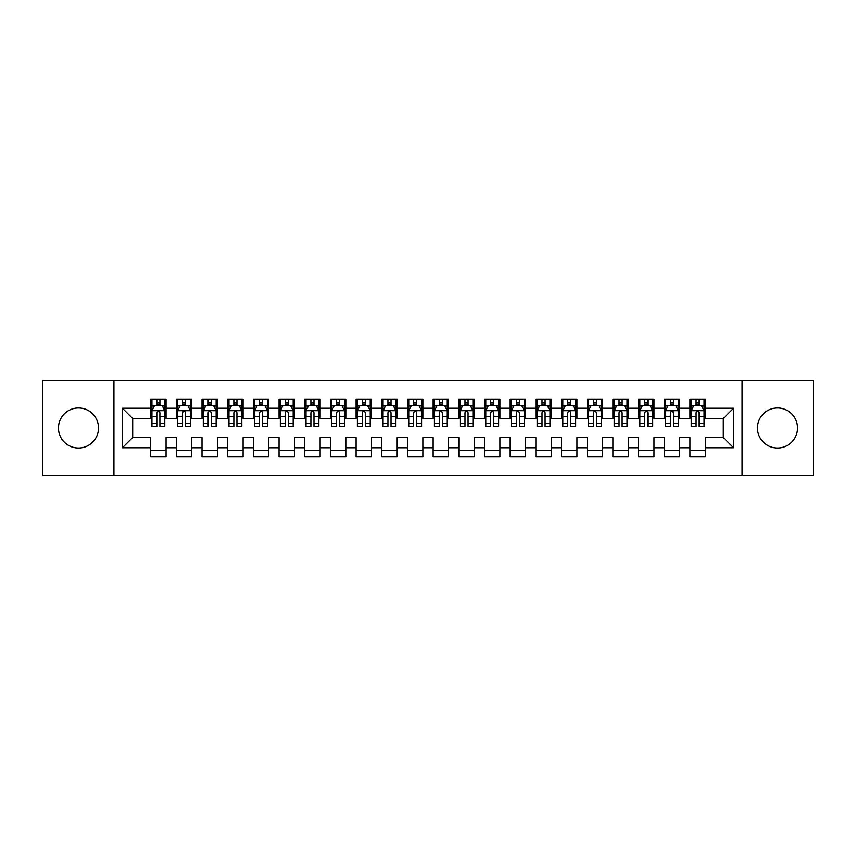 <?xml version="1.0" encoding="UTF-8"?>
<svg xmlns="http://www.w3.org/2000/svg" width="856" height="856" viewBox="0 0 856 856"><rect width="100%" height="100%" fill="white"/><g stroke="black" fill="none" stroke-linecap="round" stroke-linejoin="round"><path stroke-width="1.28" d="M777.505 407.97A20.03 20.03 0 0 0 757.474 428A20.03 20.03 0 0 0 777.505 448.03A20.03 20.03 0 0 0 797.535 428A20.03 20.03 0 0 0 777.505 407.97M78.495 407.97A20.03 20.03 0 0 0 58.465 428A20.03 20.03 0 0 0 78.495 448.03A20.03 20.03 0 0 0 98.526 428A20.03 20.03 0 0 0 78.495 407.97M742.066 475.508L813.2 475.508L813.2 380.492L742.066 380.492L742.066 475.508L113.934 475.508L113.934 380.492L42.8 380.492L42.8 475.508L113.934 475.508M742.066 380.492L113.934 380.492M122.408 447.774L122.408 408.226L150.656 408.226L150.656 418.498L132.68 418.498L132.68 437.502L122.408 447.774L150.656 447.774L150.656 456.89L166.064 456.89L166.064 447.774L176.336 447.774L176.336 456.89L191.744 456.89L191.744 447.774L202.016 447.774L202.016 456.89L217.424 456.89L217.424 447.774L227.696 447.774L227.696 456.89L243.104 456.89L243.104 447.774L253.376 447.774L253.376 456.89L268.784 456.89L268.784 447.774L279.056 447.774L279.056 456.89L294.464 456.89L294.464 447.774L304.736 447.774L304.736 456.89L320.144 456.89L320.144 447.774L330.416 447.774L330.416 456.89L345.824 456.89L345.824 447.774L356.096 447.774L356.096 456.89L371.504 456.89L371.504 447.774L381.776 447.774L381.776 456.89L397.184 456.89L397.184 447.774L407.456 447.774L407.456 456.89L422.864 456.89L422.864 447.774L433.136 447.774L433.136 456.89L448.544 456.89L448.544 447.774L458.816 447.774L458.816 456.89L474.224 456.89L474.224 447.774L484.496 447.774L484.496 456.89L499.904 456.89L499.904 447.774L510.176 447.774L510.176 456.89L525.584 456.89L525.584 447.774L535.856 447.774L535.856 456.89L551.264 456.89L551.264 447.774L561.536 447.774L561.536 456.89L576.944 456.89L576.944 447.774L587.216 447.774L587.216 456.89L602.624 456.89L602.624 447.774L612.896 447.774L612.896 456.89L628.304 456.89L628.304 447.774L638.576 447.774L638.576 456.89L653.984 456.89L653.984 447.774L664.256 447.774L664.256 456.89L679.664 456.89L679.664 447.774L689.936 447.774L689.936 456.89L705.344 456.89L705.344 437.502L723.32 437.502L723.32 418.498L705.344 418.498L705.344 408.226L733.592 408.226L733.592 447.774L705.344 447.774M705.344 408.226L705.344 399.11L689.936 399.11L689.936 408.226L679.664 408.226L679.664 399.11L664.256 399.11L664.256 408.226L653.984 408.226L653.984 399.11L638.576 399.11L638.576 408.226L628.304 408.226L628.304 399.11L612.896 399.11L612.896 408.226L602.624 408.226L602.624 399.11L587.216 399.11L587.216 408.226L576.944 408.226L576.944 399.11L561.536 399.11L561.536 408.226L551.264 408.226L551.264 399.11L535.856 399.11L535.856 408.226L525.584 408.226L525.584 399.11L510.176 399.11L510.176 408.226L499.904 408.226L499.904 399.11L484.496 399.11L484.496 408.226L474.224 408.226L474.224 399.11L458.816 399.11L458.816 408.226L448.544 408.226L448.544 399.11L433.136 399.11L433.136 408.226L422.864 408.226L422.864 399.11L407.456 399.11L407.456 408.226L397.184 408.226L397.184 399.11L381.776 399.11L381.776 408.226L371.504 408.226L371.504 399.11L356.096 399.11L356.096 408.226L345.824 408.226L345.824 399.11L330.416 399.11L330.416 408.226L320.144 408.226L320.144 399.11L304.736 399.11L304.736 408.226L294.464 408.226L294.464 399.11L279.056 399.11L279.056 408.226L268.784 408.226L268.784 399.11L253.376 399.11L253.376 408.226L243.104 408.226L243.104 399.11L227.696 399.11L227.696 408.226L217.424 408.226L217.424 399.11L202.016 399.11L202.016 408.226L191.744 408.226L191.744 399.11L176.336 399.11L176.336 408.226L166.064 408.226L166.064 399.11L150.656 399.11L150.656 408.226M679.664 447.774L679.664 437.502L689.936 437.502L689.936 447.774M733.592 408.226L723.32 418.498M653.984 447.774L653.984 437.502L664.256 437.502L664.256 447.774M689.936 408.226L689.936 418.498L679.664 418.498L679.664 408.226M628.304 447.774L628.304 437.502L638.576 437.502L638.576 447.774M664.256 408.226L664.256 418.498L653.984 418.498L653.984 408.226M602.624 447.774L602.624 437.502L612.896 437.502L612.896 447.774M638.576 408.226L638.576 418.498L628.304 418.498L628.304 408.226M576.944 447.774L576.944 437.502L587.216 437.502L587.216 447.774M612.896 408.226L612.896 418.498L602.624 418.498L602.624 408.226M551.264 447.774L551.264 437.502L561.536 437.502L561.536 447.774M587.216 408.226L587.216 418.498L576.944 418.498L576.944 408.226M525.584 447.774L525.584 437.502L535.856 437.502L535.856 447.774M561.536 408.226L561.536 418.498L551.264 418.498L551.264 408.226M499.904 447.774L499.904 437.502L510.176 437.502L510.176 447.774M535.856 408.226L535.856 418.498L525.584 418.498L525.584 408.226M474.224 447.774L474.224 437.502L484.496 437.502L484.496 447.774M510.176 408.226L510.176 418.498L499.904 418.498L499.904 408.226M448.544 447.774L448.544 437.502L458.816 437.502L458.816 447.774M484.496 408.226L484.496 418.498L474.224 418.498L474.224 408.226M422.864 447.774L422.864 437.502L433.136 437.502L433.136 447.774M458.816 408.226L458.816 418.498L448.544 418.498L448.544 408.226M397.184 447.774L397.184 437.502L407.456 437.502L407.456 447.774M433.136 408.226L433.136 418.498L422.864 418.498L422.864 408.226M371.504 447.774L371.504 437.502L381.776 437.502L381.776 447.774M407.456 408.226L407.456 418.498L397.184 418.498L397.184 408.226M345.824 447.774L345.824 437.502L356.096 437.502L356.096 447.774M381.776 408.226L381.776 418.498L371.504 418.498L371.504 408.226M320.144 447.774L320.144 437.502L330.416 437.502L330.416 447.774M356.096 408.226L356.096 418.498L345.824 418.498L345.824 408.226M294.464 447.774L294.464 437.502L304.736 437.502L304.736 447.774M330.416 408.226L330.416 418.498L320.144 418.498L320.144 408.226M268.784 447.774L268.784 437.502L279.056 437.502L279.056 447.774M304.736 408.226L304.736 418.498L294.464 418.498L294.464 408.226M243.104 447.774L243.104 437.502L253.376 437.502L253.376 447.774M279.056 408.226L279.056 418.498L268.784 418.498L268.784 408.226M217.424 447.774L217.424 437.502L227.696 437.502L227.696 447.774M253.376 408.226L253.376 418.498L243.104 418.498L243.104 408.226M191.744 447.774L191.744 437.502L202.016 437.502L202.016 447.774M227.696 408.226L227.696 418.498L217.424 418.498L217.424 408.226M166.064 447.774L166.064 437.502L176.336 437.502L176.336 447.774M202.016 408.226L202.016 418.498L191.744 418.498L191.744 408.226M132.68 437.502L150.656 437.502L150.656 447.774M176.336 408.226L176.336 418.498L166.064 418.498L166.064 408.226M689.936 405.53L691.22 405.53M704.06 405.53L705.344 405.53M664.256 405.53L665.54 405.53M678.38 405.53L679.664 405.53M638.576 405.53L639.86 405.53M652.7 405.53L653.984 405.53M612.896 405.53L614.18 405.53M627.02 405.53L628.304 405.53M587.216 405.53L588.5 405.53M601.34 405.53L602.624 405.53M561.536 405.53L562.82 405.53M575.66 405.53L576.944 405.53M535.856 405.53L537.14 405.53M549.98 405.53L551.264 405.53M510.176 405.53L511.46 405.53M524.3 405.53L525.584 405.53M484.496 405.53L485.78 405.53M498.62 405.53L499.904 405.53M458.816 405.53L460.1 405.53M472.94 405.53L474.224 405.53M433.136 405.53L434.42 405.53M447.26 405.53L448.544 405.53M407.456 405.53L408.74 405.53M421.58 405.53L422.864 405.53M381.776 405.53L383.06 405.53M395.9 405.53L397.184 405.53M356.096 405.53L357.38 405.53M370.22 405.53L371.504 405.53M330.416 405.53L331.7 405.53M344.54 405.53L345.824 405.53M304.736 405.53L306.02 405.53M318.86 405.53L320.144 405.53M279.056 405.53L280.34 405.53M293.18 405.53L294.464 405.53M253.376 405.53L254.66 405.53M267.5 405.53L268.784 405.53M227.696 405.53L228.98 405.53M241.82 405.53L243.104 405.53M202.016 405.53L203.3 405.53M216.14 405.53L217.424 405.53M176.336 405.53L177.62 405.53M190.46 405.53L191.744 405.53M150.656 405.53L151.94 405.53M164.78 405.53L166.064 405.53M150.656 450.47L166.064 450.47M176.336 450.47L191.744 450.47M202.016 450.47L217.424 450.47M227.696 450.47L243.104 450.47M253.376 450.47L268.784 450.47M279.056 450.47L294.464 450.47M304.736 450.47L320.144 450.47M330.416 450.47L345.824 450.47M356.096 450.47L371.504 450.47M381.776 450.47L397.184 450.47M407.456 450.47L422.864 450.47M433.136 450.47L448.544 450.47M458.816 450.47L474.224 450.47M484.496 450.47L499.904 450.47M510.176 450.47L525.584 450.47M535.856 450.47L551.264 450.47M561.536 450.47L576.944 450.47M587.216 450.47L602.624 450.47M612.896 450.47L628.304 450.47M638.576 450.47L653.984 450.47M664.256 450.47L679.664 450.47M689.936 450.47L705.344 450.47M122.408 408.226L132.68 418.498M723.32 437.502L733.592 447.774M159.901 402.448L156.819 402.448M164.78 423.239L159.901 423.239L159.901 426.459L164.78 426.459L164.78 410.794L162.212 405.658L154.508 405.658L151.94 410.794L151.94 426.459L156.819 426.459L156.819 423.239L151.94 423.239M151.94 410.794L151.94 399.11M164.78 410.794L164.78 399.11M156.819 405.658L156.819 399.11M159.901 399.11L159.901 405.658M159.901 423.239L159.901 412.72C158.874 410.741 157.846 410.741 156.819 412.72L156.819 423.239M159.901 405.53L156.819 405.53M185.581 402.448L182.499 402.448M190.46 423.239L185.581 423.239L185.581 426.459L190.46 426.459L190.46 410.794L187.892 405.658L180.188 405.658L177.62 410.794L177.62 426.459L182.499 426.459L182.499 423.239L177.62 423.239M177.62 410.794L177.62 399.11M190.46 410.794L190.46 399.11M182.499 405.658L182.499 399.11M185.581 399.11L185.581 405.658M185.581 423.239L185.581 412.72C184.554 410.741 183.526 410.741 182.499 412.72L182.499 423.239M185.581 405.53L182.499 405.53M211.261 402.448L208.179 402.448M216.14 423.239L211.261 423.239L211.261 426.459L216.14 426.459L216.14 410.794L213.572 405.658L205.868 405.658L203.3 410.794L203.3 426.459L208.179 426.459L208.179 423.239L203.3 423.239M203.3 410.794L203.3 399.11M216.14 410.794L216.14 399.11M208.179 405.658L208.179 399.11M211.261 399.11L211.261 405.658M211.261 423.239L211.261 412.72C210.234 410.741 209.206 410.741 208.179 412.72L208.179 423.239M211.261 405.53L208.179 405.53M236.941 402.448L233.859 402.448M241.82 423.239L236.941 423.239L236.941 426.459L241.82 426.459L241.82 410.794L239.252 405.658L231.548 405.658L228.98 410.794L228.98 426.459L233.859 426.459L233.859 423.239L228.98 423.239M228.98 410.794L228.98 399.11M241.82 410.794L241.82 399.11M233.859 405.658L233.859 399.11M236.941 399.11L236.941 405.658M236.941 423.239L236.941 412.72C235.914 410.741 234.886 410.741 233.859 412.72L233.859 423.239M236.941 405.53L233.859 405.53M262.621 402.448L259.539 402.448M267.5 423.239L262.621 423.239L262.621 426.459L267.5 426.459L267.5 410.794L264.932 405.658L257.228 405.658L254.66 410.794L254.66 426.459L259.539 426.459L259.539 423.239L254.66 423.239M254.66 410.794L254.66 399.11M267.5 410.794L267.5 399.11M259.539 405.658L259.539 399.11M262.621 399.11L262.621 405.658M262.621 423.239L262.621 412.72C261.594 410.741 260.566 410.741 259.539 412.72L259.539 423.239M262.621 405.53L259.539 405.53M288.301 402.448L285.219 402.448M293.18 423.239L288.301 423.239L288.301 426.459L293.18 426.459L293.18 410.794L290.612 405.658L282.908 405.658L280.34 410.794L280.34 426.459L285.219 426.459L285.219 423.239L280.34 423.239M280.34 410.794L280.34 399.11M293.18 410.794L293.18 399.11M285.219 405.658L285.219 399.11M288.301 399.11L288.301 405.658M288.301 423.239L288.301 412.72C287.274 410.741 286.246 410.741 285.219 412.72L285.219 423.239M288.301 405.53L285.219 405.53M313.981 402.448L310.899 402.448M318.86 423.239L313.981 423.239L313.981 426.459L318.86 426.459L318.86 410.794L316.292 405.658L308.588 405.658L306.02 410.794L306.02 426.459L310.899 426.459L310.899 423.239L306.02 423.239M306.02 410.794L306.02 399.11M318.86 410.794L318.86 399.11M310.899 405.658L310.899 399.11M313.981 399.11L313.981 405.658M313.981 423.239L313.981 412.72C312.954 410.741 311.926 410.741 310.899 412.72L310.899 423.239M313.981 405.53L310.899 405.53M339.661 402.448L336.579 402.448M344.54 423.239L339.661 423.239L339.661 426.459L344.54 426.459L344.54 410.794L341.972 405.658L334.268 405.658L331.7 410.794L331.7 426.459L336.579 426.459L336.579 423.239L331.7 423.239M331.7 410.794L331.7 399.11M344.54 410.794L344.54 399.11M336.579 405.658L336.579 399.11M339.661 399.11L339.661 405.658M339.661 423.239L339.661 412.72C338.634 410.741 337.606 410.741 336.579 412.72L336.579 423.239M339.661 405.53L336.579 405.53M365.341 402.448L362.259 402.448M370.22 423.239L365.341 423.239L365.341 426.459L370.22 426.459L370.22 410.794L367.652 405.658L359.948 405.658L357.38 410.794L357.38 426.459L362.259 426.459L362.259 423.239L357.38 423.239M357.38 410.794L357.38 399.11M370.22 410.794L370.22 399.11M362.259 405.658L362.259 399.11M365.341 399.11L365.341 405.658M365.341 423.239L365.341 412.72C364.314 410.741 363.286 410.741 362.259 412.72L362.259 423.239M365.341 405.53L362.259 405.53M391.021 402.448L387.939 402.448M395.9 423.239L391.021 423.239L391.021 426.459L395.9 426.459L395.9 410.794L393.332 405.658L385.628 405.658L383.06 410.794L383.06 426.459L387.939 426.459L387.939 423.239L383.06 423.239M383.06 410.794L383.06 399.11M395.9 410.794L395.9 399.11M387.939 405.658L387.939 399.11M391.021 399.11L391.021 405.658M391.021 423.239L391.021 412.72C389.994 410.741 388.966 410.741 387.939 412.72L387.939 423.239M391.021 405.53L387.939 405.53M416.701 402.448L413.619 402.448M421.58 423.239L416.701 423.239L416.701 426.459L421.58 426.459L421.58 410.794L419.012 405.658L411.308 405.658L408.74 410.794L408.74 426.459L413.619 426.459L413.619 423.239L408.74 423.239M408.74 410.794L408.74 399.11M421.58 410.794L421.58 399.11M413.619 405.658L413.619 399.11M416.701 399.11L416.701 405.658M416.701 423.239L416.701 412.72C415.674 410.741 414.646 410.741 413.619 412.72L413.619 423.239M416.701 405.53L413.619 405.53M442.381 402.448L439.299 402.448M447.26 423.239L442.381 423.239L442.381 426.459L447.26 426.459L447.26 410.794L444.692 405.658L436.988 405.658L434.42 410.794L434.42 426.459L439.299 426.459L439.299 423.239L434.42 423.239M434.42 410.794L434.42 399.11M447.26 410.794L447.26 399.11M439.299 405.658L439.299 399.11M442.381 399.11L442.381 405.658M442.381 423.239L442.381 412.72C441.354 410.741 440.326 410.741 439.299 412.72L439.299 423.239M442.381 405.53L439.299 405.53M468.061 402.448L464.979 402.448M472.94 423.239L468.061 423.239L468.061 426.459L472.94 426.459L472.94 410.794L470.372 405.658L462.668 405.658L460.1 410.794L460.1 426.459L464.979 426.459L464.979 423.239L460.1 423.239M460.1 410.794L460.1 399.11M472.94 410.794L472.94 399.11M464.979 405.658L464.979 399.11M468.061 399.11L468.061 405.658M468.061 423.239L468.061 412.72C467.034 410.741 466.006 410.741 464.979 412.72L464.979 423.239M468.061 405.53L464.979 405.53M493.741 402.448L490.659 402.448M498.62 423.239L493.741 423.239L493.741 426.459L498.62 426.459L498.62 410.794L496.052 405.658L488.348 405.658L485.78 410.794L485.78 426.459L490.659 426.459L490.659 423.239L485.78 423.239M485.78 410.794L485.78 399.11M498.62 410.794L498.62 399.11M490.659 405.658L490.659 399.11M493.741 399.11L493.741 405.658M493.741 423.239L493.741 412.72C492.714 410.741 491.686 410.741 490.659 412.72L490.659 423.239M493.741 405.53L490.659 405.53M519.421 402.448L516.339 402.448M524.3 423.239L519.421 423.239L519.421 426.459L524.3 426.459L524.3 410.794L521.732 405.658L514.028 405.658L511.46 410.794L511.46 426.459L516.339 426.459L516.339 423.239L511.46 423.239M511.46 410.794L511.46 399.11M524.3 410.794L524.3 399.11M516.339 405.658L516.339 399.11M519.421 399.11L519.421 405.658M519.421 423.239L519.421 412.72C518.394 410.741 517.366 410.741 516.339 412.72L516.339 423.239M519.421 405.53L516.339 405.53M545.101 402.448L542.019 402.448M549.98 423.239L545.101 423.239L545.101 426.459L549.98 426.459L549.98 410.794L547.412 405.658L539.708 405.658L537.14 410.794L537.14 426.459L542.019 426.459L542.019 423.239L537.14 423.239M537.14 410.794L537.14 399.11M549.98 410.794L549.98 399.11M542.019 405.658L542.019 399.11M545.101 399.11L545.101 405.658M545.101 423.239L545.101 412.72C544.074 410.741 543.046 410.741 542.019 412.72L542.019 423.239M545.101 405.53L542.019 405.53M570.781 402.448L567.699 402.448M575.66 423.239L570.781 423.239L570.781 426.459L575.66 426.459L575.66 410.794L573.092 405.658L565.388 405.658L562.82 410.794L562.82 426.459L567.699 426.459L567.699 423.239L562.82 423.239M562.82 410.794L562.82 399.11M575.66 410.794L575.66 399.11M567.699 405.658L567.699 399.11M570.781 399.11L570.781 405.658M570.781 423.239L570.781 412.72C569.754 410.741 568.726 410.741 567.699 412.72L567.699 423.239M570.781 405.53L567.699 405.53M596.461 402.448L593.379 402.448M601.34 423.239L596.461 423.239L596.461 426.459L601.34 426.459L601.34 410.794L598.772 405.658L591.068 405.658L588.5 410.794L588.5 426.459L593.379 426.459L593.379 423.239L588.5 423.239M588.5 410.794L588.5 399.11M601.34 410.794L601.34 399.11M593.379 405.658L593.379 399.11M596.461 399.11L596.461 405.658M596.461 423.239L596.461 412.72C595.434 410.741 594.406 410.741 593.379 412.72L593.379 423.239M596.461 405.53L593.379 405.53M622.141 402.448L619.059 402.448M627.02 423.239L622.141 423.239L622.141 426.459L627.02 426.459L627.02 410.794L624.452 405.658L616.748 405.658L614.18 410.794L614.18 426.459L619.059 426.459L619.059 423.239L614.18 423.239M614.18 410.794L614.18 399.11M627.02 410.794L627.02 399.11M619.059 405.658L619.059 399.11M622.141 399.11L622.141 405.658M622.141 423.239L622.141 412.72C621.114 410.741 620.086 410.741 619.059 412.72L619.059 423.239M622.141 405.53L619.059 405.53M647.821 402.448L644.739 402.448M652.7 423.239L647.821 423.239L647.821 426.459L652.7 426.459L652.7 410.794L650.132 405.658L642.428 405.658L639.86 410.794L639.86 426.459L644.739 426.459L644.739 423.239L639.86 423.239M639.86 410.794L639.86 399.11M652.7 410.794L652.7 399.11M644.739 405.658L644.739 399.11M647.821 399.11L647.821 405.658M647.821 423.239L647.821 412.72C646.794 410.741 645.766 410.741 644.739 412.72L644.739 423.239M647.821 405.53L644.739 405.53M673.501 402.448L670.419 402.448M678.38 423.239L673.501 423.239L673.501 426.459L678.38 426.459L678.38 410.794L675.812 405.658L668.108 405.658L665.54 410.794L665.54 426.459L670.419 426.459L670.419 423.239L665.54 423.239M665.54 410.794L665.54 399.11M678.38 410.794L678.38 399.11M670.419 405.658L670.419 399.11M673.501 399.11L673.501 405.658M673.501 423.239L673.501 412.72C672.474 410.741 671.446 410.741 670.419 412.72L670.419 423.239M673.501 405.53L670.419 405.53M699.181 402.448L696.099 402.448M704.06 423.239L699.181 423.239L699.181 426.459L704.06 426.459L704.06 410.794L701.492 405.658L693.788 405.658L691.22 410.794L691.22 426.459L696.099 426.459L696.099 423.239L691.22 423.239M691.22 410.794L691.22 399.11M704.06 410.794L704.06 399.11M696.099 405.658L696.099 399.11M699.181 399.11L699.181 405.658M699.181 423.239L699.181 412.72C698.154 410.741 697.126 410.741 696.099 412.72L696.099 423.239M699.181 405.53L696.099 405.53M164.716 410.666L152.004 410.666M151.94 405.969L154.358 405.969M162.362 405.969L164.78 405.969M156.819 416.358L151.94 416.358M164.78 416.358L159.901 416.358M159.901 404.086L156.819 404.086M190.396 410.666L177.684 410.666M177.62 405.969L180.038 405.969M188.042 405.969L190.46 405.969M182.499 416.358L177.62 416.358M190.46 416.358L185.581 416.358M185.581 404.086L182.499 404.086M216.076 410.666L203.364 410.666M203.3 405.969L205.718 405.969M213.722 405.969L216.14 405.969M208.179 416.358L203.3 416.358M216.14 416.358L211.261 416.358M211.261 404.086L208.179 404.086M241.756 410.666L229.044 410.666M228.98 405.969L231.398 405.969M239.402 405.969L241.82 405.969M233.859 416.358L228.98 416.358M241.82 416.358L236.941 416.358M236.941 404.086L233.859 404.086M267.436 410.666L254.724 410.666M254.66 405.969L257.078 405.969M265.082 405.969L267.5 405.969M259.539 416.358L254.66 416.358M267.5 416.358L262.621 416.358M262.621 404.086L259.539 404.086M293.116 410.666L280.404 410.666M280.34 405.969L282.758 405.969M290.762 405.969L293.18 405.969M285.219 416.358L280.34 416.358M293.18 416.358L288.301 416.358M288.301 404.086L285.219 404.086M318.796 410.666L306.084 410.666M306.02 405.969L308.438 405.969M316.442 405.969L318.86 405.969M310.899 416.358L306.02 416.358M318.86 416.358L313.981 416.358M313.981 404.086L310.899 404.086M344.476 410.666L331.764 410.666M331.7 405.969L334.118 405.969M342.122 405.969L344.54 405.969M336.579 416.358L331.7 416.358M344.54 416.358L339.661 416.358M339.661 404.086L336.579 404.086M370.156 410.666L357.444 410.666M357.38 405.969L359.798 405.969M367.802 405.969L370.22 405.969M362.259 416.358L357.38 416.358M370.22 416.358L365.341 416.358M365.341 404.086L362.259 404.086M395.836 410.666L383.124 410.666M383.06 405.969L385.478 405.969M393.482 405.969L395.9 405.969M387.939 416.358L383.06 416.358M395.9 416.358L391.021 416.358M391.021 404.086L387.939 404.086M421.516 410.666L408.804 410.666M408.74 405.969L411.158 405.969M419.162 405.969L421.58 405.969M413.619 416.358L408.74 416.358M421.58 416.358L416.701 416.358M416.701 404.086L413.619 404.086M447.196 410.666L434.484 410.666M434.42 405.969L436.838 405.969M444.842 405.969L447.26 405.969M439.299 416.358L434.42 416.358M447.26 416.358L442.381 416.358M442.381 404.086L439.299 404.086M472.876 410.666L460.164 410.666M460.1 405.969L462.518 405.969M470.522 405.969L472.94 405.969M464.979 416.358L460.1 416.358M472.94 416.358L468.061 416.358M468.061 404.086L464.979 404.086M498.556 410.666L485.844 410.666M485.78 405.969L488.198 405.969M496.202 405.969L498.62 405.969M490.659 416.358L485.78 416.358M498.62 416.358L493.741 416.358M493.741 404.086L490.659 404.086M524.236 410.666L511.524 410.666M511.46 405.969L513.878 405.969M521.882 405.969L524.3 405.969M516.339 416.358L511.46 416.358M524.3 416.358L519.421 416.358M519.421 404.086L516.339 404.086M549.916 410.666L537.204 410.666M537.14 405.969L539.558 405.969M547.562 405.969L549.98 405.969M542.019 416.358L537.14 416.358M549.98 416.358L545.101 416.358M545.101 404.086L542.019 404.086M575.596 410.666L562.884 410.666M562.82 405.969L565.238 405.969M573.242 405.969L575.66 405.969M567.699 416.358L562.82 416.358M575.66 416.358L570.781 416.358M570.781 404.086L567.699 404.086M601.276 410.666L588.564 410.666M588.5 405.969L590.918 405.969M598.922 405.969L601.34 405.969M593.379 416.358L588.5 416.358M601.34 416.358L596.461 416.358M596.461 404.086L593.379 404.086M626.956 410.666L614.244 410.666M614.18 405.969L616.598 405.969M624.602 405.969L627.02 405.969M619.059 416.358L614.18 416.358M627.02 416.358L622.141 416.358M622.141 404.086L619.059 404.086M652.636 410.666L639.924 410.666M639.86 405.969L642.278 405.969M650.282 405.969L652.7 405.969M644.739 416.358L639.86 416.358M652.7 416.358L647.821 416.358M647.821 404.086L644.739 404.086M678.316 410.666L665.604 410.666M665.54 405.969L667.958 405.969M675.962 405.969L678.38 405.969M670.419 416.358L665.54 416.358M678.38 416.358L673.501 416.358M673.501 404.086L670.419 404.086M703.996 410.666L691.284 410.666M691.22 405.969L693.638 405.969M701.642 405.969L704.06 405.969M696.099 416.358L691.22 416.358M704.06 416.358L699.181 416.358M699.181 404.086L696.099 404.086"/></g></svg>
